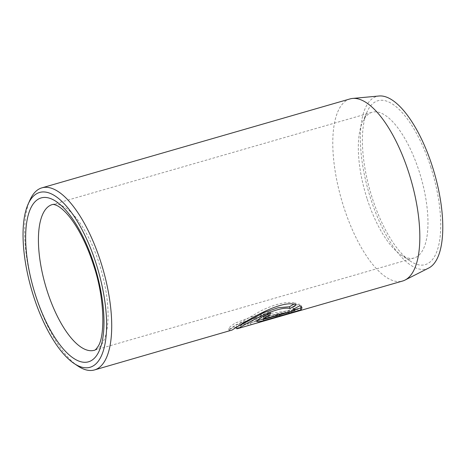 <?xml version="1.0" encoding="UTF-8"?>
<svg xmlns="http://www.w3.org/2000/svg" width="466" height="466" viewBox="0 0 466 466"><rect width="100%" height="100%" fill="white"/><g stroke="black" fill="none" stroke-linecap="round" stroke-linejoin="round"><path stroke-width="0.35" stroke-dasharray="2.33 1.75" d="M293.458 304.374L295.718 302.952C286.84 301.211 275.208 303.861 260.838 310.898L229.82 328.914L228.649 328.827L230.064 326.753L234.916 323.229L253.83 315.977L297.774 309.29L250.487 322.932A94.773 36.115 73.9 0 1 249.764 323.165A94.773 36.115 73.9 0 1 247.638 323.602L286.34 312.436L253.329 318.633L240.421 323.689L236.052 326.928L240.34 325.245M297.774 309.29L298.345 311.09M297.401 311.387L254.459 317.765L235.493 325.029L230.635 328.559L229.225 330.633L230.396 330.72M268.451 313.979A94.773 36.115 -106.1 0 0 270.158 311.416C263.803 313.676 259.346 316.105 256.783 318.697L256.224 319.763L258.31 319.967L263.313 318.744M428.772 268.008A89.757 34.204 73.9 0 1 370.61 198.464A89.757 34.204 73.9 0 1 379.132 95.99M350.03 98.92A94.773 36.115 -106.1 0 0 343.628 206.63A94.773 36.115 -106.1 0 0 402.583 281.033M77.828 365.979A94.773 36.115 73.9 0 1 35.509 295.549A94.773 36.115 73.9 0 1 29.946 200.06M430.974 167.696A85.295 32.504 -106.1 0 0 367.144 111.735A85.295 32.504 -106.1 0 0 372.148 197.677A85.295 32.504 -106.1 0 0 410.237 261.065A85.295 32.504 -106.1 0 0 430.974 167.696M366.998 198.44A75.818 28.892 73.9 0 1 362.548 122.051A75.818 28.892 73.9 0 1 372.124 112.271A75.818 28.892 73.9 0 1 419.289 171.791A75.818 28.892 73.9 0 1 414.163 257.96A75.818 28.892 73.9 0 1 400.853 254.785A75.818 28.892 73.9 0 1 366.998 198.44M236.629 328.734L240.998 325.489L253.894 320.433L286.91 314.235L248.215 325.402A94.773 36.115 -106.1 0 0 250.341 324.965M301.444 306.867L301.461 305.964L299.114 303.96L292.776 307.438L294.314 308.673L294.891 310.473M294.337 308.725L265.789 316.909C263.803 317.451 263.057 317.398 263.564 316.74M292.776 307.438L293.353 309.243M299.114 303.96L299.69 305.76M263.849 318.593L294.646 309.704M270.158 311.416L270.729 313.216M295.718 302.952L296.294 304.752M250.487 322.932L251.063 324.738M247.638 323.602L248.215 325.402M286.34 312.436L286.91 314.235M414.163 257.96L94.26 350.281A75.818 28.892 -106.1 0 0 99.386 264.111A75.818 28.892 -106.1 0 0 52.221 204.591L372.124 112.271M265.789 316.909L266.366 318.709M228.649 328.827L229.225 330.633M256.213 319.769L256.789 321.569M362.548 122.051L367.144 111.735M400.853 254.785L410.237 261.065M301.461 305.964L302.038 307.764M236.052 326.928L236.309 327.732M229.82 328.92L236.699 326.934M249.764 323.165L296.83 309.581"/><path stroke-width="0.7" d="M240.34 325.245L264.03 312.552L278.313 307.7L289.485 306.75L290.062 308.55C277.451 305.405 246.071 323.858 238.854 328.093L236.629 328.734L236.309 327.732M237.276 328.734L250.341 324.965A94.773 36.115 -106.1 0 0 251.063 324.738L402.583 281.033A94.773 36.115 -106.1 0 0 405.036 280.06A94.773 36.115 -106.1 0 0 408.985 173.323A94.773 36.115 -106.1 0 0 352.622 98.437A94.773 36.115 -106.1 0 0 350.03 98.92L41.917 187.839A94.773 36.115 73.9 0 1 100.872 262.236A94.773 36.115 73.9 0 1 94.47 369.946A94.773 36.115 73.9 0 1 77.828 365.979L74.077 363.468A90.981 34.67 -106.1 0 0 96.194 263.873A90.981 34.67 -106.1 0 0 28.111 204.184A90.981 34.67 -106.1 0 0 33.447 295.852A90.981 34.67 -106.1 0 0 74.077 363.468M94.47 369.946L232.074 330.05C241.202 324.429 280.247 298.531 296.294 304.752L290.062 308.55M263.564 316.74C264.438 315.925 265.94 315.167 268.072 314.468L268.643 316.274C266.511 316.973 265.008 317.73 264.14 318.546L263.564 316.74M264.14 318.546C263.634 319.198 264.373 319.251 266.366 318.709L294.891 310.473L293.353 309.243L299.69 305.76L302.038 307.764L301.007 309.838L263.89 320.55L258.875 321.767L256.801 321.563L257.36 320.503C259.923 317.905 264.379 315.476 270.729 313.216A94.773 36.115 73.9 0 1 268.643 316.274M352.622 98.437L379.132 95.99A89.757 34.204 73.9 0 1 432.512 166.915A89.757 34.204 73.9 0 1 428.772 268.008L405.036 280.06M294.891 310.473L294.337 308.725M28.111 204.184L29.946 200.06A94.773 36.115 73.9 0 1 41.917 187.839M294.646 309.704L300.43 308.032L301.007 309.838M300.43 308.032L301.444 306.867M263.89 320.55L263.313 318.744L263.849 318.593M268.072 314.468A94.773 36.115 -106.1 0 0 268.451 313.979M289.485 306.75L293.458 304.374M94.237 264.874A85.295 32.504 73.9 0 1 90.695 360.934A85.295 32.504 73.9 0 1 35.41 294.856A85.295 32.504 73.9 0 1 38.952 198.796A85.295 32.504 73.9 0 1 94.237 264.874M47.095 290.761A75.818 28.892 -106.1 0 0 94.26 350.281C94.971 350.42 96.229 349.151 98.029 346.459C105.019 336.755 105.048 298.91 93.625 265.329C89.501 252.496 84.591 241.033 78.894 230.938C74.618 223.453 70.36 217.447 66.125 212.927C62.77 209.42 59.875 207.05 57.446 205.815C54.837 204.574 53.095 204.166 52.221 204.591A75.818 28.892 -106.1 0 0 47.095 290.761"/></g></svg>
